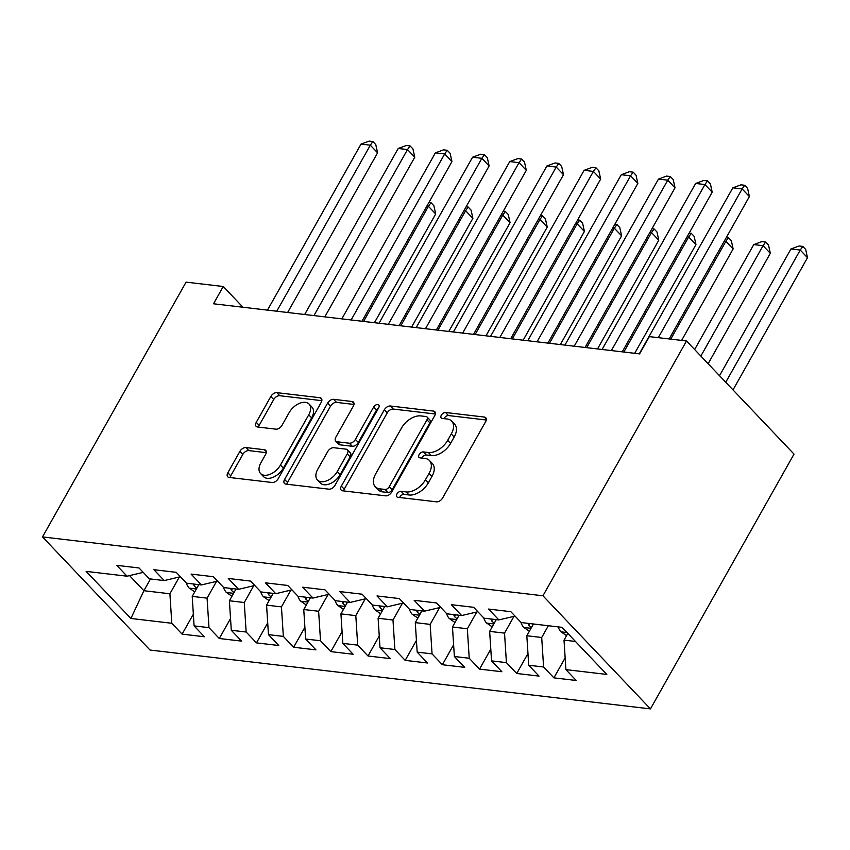 <?xml version="1.0" encoding="UTF-8"?>
<svg xmlns="http://www.w3.org/2000/svg" width="850" height="850" viewBox="0 0 850 850"><rect width="100%" height="100%" fill="white"/><g stroke="black" fill="none" stroke-linecap="round" stroke-linejoin="round"><path stroke-width="1.27" d="M396.918 494.009A3.644 2.221 -43.5 0 0 396.822 496.825A3.644 2.221 -43.5 0 0 397.8 497.282L436.571 501.84A5.206 3.166 -43.5 0 0 442.606 498.026L485.605 421.728A5.206 3.166 -43.5 0 0 485.733 417.711A5.206 3.166 -43.5 0 0 484.341 417.063L445.57 412.494A3.644 2.221 -43.5 0 0 441.341 415.161A3.644 2.221 -43.5 0 0 441.246 417.977A3.644 2.221 -43.5 0 0 442.223 418.434L447.238 419.018A16.681 10.126 -43.5 0 1 451.679 421.101A16.681 10.126 -43.5 0 1 451.276 433.957L447.695 440.321A16.681 10.126 -43.5 0 1 428.368 452.508L423.353 451.924A3.644 2.221 -43.5 0 0 419.124 454.591A3.644 2.221 -43.5 0 0 419.039 457.396A3.644 2.221 -43.5 0 0 420.006 457.853L425.032 458.447A16.681 10.126 -43.5 0 1 429.473 460.519A16.681 10.126 -43.5 0 1 429.059 473.386L425.478 479.74A16.681 10.126 -43.5 0 1 406.162 491.938L401.136 491.342A3.644 2.221 -43.5 0 0 396.918 494.009M429.473 460.519L432.374 463.579A16.681 10.126 -43.5 0 1 431.97 476.436L428.389 482.8A16.681 10.126 -43.5 0 1 409.062 494.987L404.047 494.402A3.644 2.221 -43.5 0 0 399.819 497.069A3.644 2.221 -43.5 0 0 399.606 497.494M486.253 419.996L448.471 415.554A3.644 2.221 -43.5 0 0 444.242 418.221A3.644 2.221 -43.5 0 0 444.029 418.646M451.679 421.101L454.591 424.161A16.681 10.126 -43.5 0 1 454.176 437.017L450.596 443.381A16.681 10.126 -43.5 0 1 431.279 455.568L426.254 454.973A3.644 2.221 -43.5 0 0 422.036 457.64A3.644 2.221 -43.5 0 0 421.823 458.065M245.937 447.557A5.206 3.166 -43.5 0 0 239.902 451.361L227.843 472.77A5.206 3.166 -43.5 0 0 227.704 476.786A5.206 3.166 -43.5 0 0 229.096 477.434L272.159 482.502A5.206 3.166 -43.5 0 0 278.205 478.688L321.194 402.39A5.206 3.166 -43.5 0 0 321.321 398.374A5.206 3.166 -43.5 0 0 319.929 397.726L276.866 392.658A5.206 3.166 -43.5 0 0 270.831 396.472L256.264 422.322A5.206 3.166 -43.5 0 0 256.137 426.349A5.206 3.166 -43.5 0 0 257.518 426.998L275.953 429.165A5.206 3.166 -43.5 0 0 281.987 425.351L289.212 412.526A13.94 8.468 -43.5 0 1 309.081 404.079A13.94 8.468 -43.5 0 1 308.741 414.821L280.436 465.056A13.94 8.468 -43.5 0 1 260.567 473.514A13.94 8.468 -43.5 0 1 260.908 462.761L265.625 454.389A5.206 3.166 -43.5 0 0 265.752 450.373A5.206 3.166 -43.5 0 0 264.371 449.724L245.937 447.557L248.848 450.606A5.206 3.166 -43.5 0 0 242.803 454.421L230.743 475.83A5.206 3.166 -43.5 0 0 230.095 477.551M213.52 303.779L639.604 353.887L649.336 336.611L686.513 340.988L542.948 595.776L42.5 536.924L186.065 282.136L223.252 286.503L213.52 303.779M341.339 486.115A5.206 3.166 -43.5 0 0 341.211 490.131A5.206 3.166 -43.5 0 0 342.592 490.79L385.666 495.848A5.206 3.166 -43.5 0 0 391.701 492.044L434.69 415.735A5.206 3.166 -43.5 0 0 434.817 411.719A5.206 3.166 -43.5 0 0 433.436 411.071L390.362 406.002A5.206 3.166 -43.5 0 0 384.328 409.817L341.339 486.115L344.239 489.175A5.206 3.166 -43.5 0 0 343.591 490.907M328.908 489.175L285.844 484.107A5.206 3.166 -43.5 0 1 284.463 483.459A5.206 3.166 -43.5 0 1 284.591 479.442L327.579 403.144A5.206 3.166 -43.5 0 1 333.614 399.33L352.049 401.498A5.206 3.166 -43.5 0 1 353.441 402.146A5.206 3.166 -43.5 0 1 353.313 406.172L335.877 437.112A5.206 3.166 -43.5 0 0 335.75 441.129A5.206 3.166 -43.5 0 0 337.131 441.777L349.361 443.222A5.206 3.166 -43.5 0 0 355.396 439.408L373.554 407.192A3.644 2.221 -43.5 0 1 378.749 404.983A3.644 2.221 -43.5 0 1 378.664 407.798L334.953 485.371A5.206 3.166 -43.5 0 1 328.908 489.175M542.948 595.776L650.452 708.889L150.004 650.037L42.5 536.924M565.154 657.9L553.913 677.854L576.215 680.478L565.898 669.619L606.804 674.433L562.052 627.353L521.156 622.54L510.839 611.692L488.538 609.067L498.844 619.916L483.979 618.173L473.663 607.314L451.35 604.69L461.667 615.549L446.792 613.796L436.486 602.947L414.173 600.323L424.49 611.171L409.615 609.429L399.298 598.57L376.996 595.946L387.313 606.804L372.438 605.051L362.121 594.203L339.809 591.579L350.126 602.427L335.261 600.684L324.944 589.826L302.632 587.201L312.949 598.06L298.074 596.307L287.757 585.459L265.455 582.834L275.772 593.683L260.897 591.94L250.58 581.081L228.278 578.457L238.584 589.316L223.72 587.562L213.403 576.714L191.091 574.09L201.407 584.938L186.532 583.196L176.226 572.337L153.914 569.713L164.231 580.571L149.356 578.818L139.039 567.97L116.737 565.346L127.043 576.194L143.225 572.369M553.913 677.854L543.596 666.995L528.721 665.253L526.83 635.747L533.46 623.985M527.977 653.523L516.726 673.476L539.038 676.101L528.721 665.253M516.726 673.476L506.419 662.628L491.544 660.875L489.653 631.38L496.283 619.618M490.79 649.156L479.549 669.109L501.861 671.734L491.544 660.875M479.549 669.109L469.232 658.251L454.368 656.508L452.476 627.003L459.096 615.241M453.613 644.778L442.372 664.732L464.674 667.356L454.368 656.508M442.372 664.732L432.055 653.884L417.18 652.131L415.289 622.636L421.919 610.874M416.436 640.411L405.184 660.365L427.497 662.989L417.18 652.131M405.184 660.365L394.878 649.506L380.003 647.764L378.112 618.258L384.742 606.496M379.249 636.034L368.007 655.987L390.32 658.612L380.003 647.764M368.007 655.987L357.691 645.139L342.826 643.386L340.935 613.881L347.554 602.129M342.072 631.667L330.831 651.621L353.132 654.245L342.826 643.386M330.831 651.621L320.514 640.762L305.639 639.019L303.758 609.514L310.377 597.752M304.895 627.289L293.654 647.243L315.956 649.867L305.639 639.019M293.654 647.243L283.337 636.395L268.462 634.642L266.571 605.136L273.201 593.385M267.707 622.923L256.466 642.876L278.779 645.501L268.462 634.642M256.466 642.876L246.149 632.018L231.285 630.275L229.394 600.769L236.024 589.008M230.531 618.545L219.289 638.499L241.602 641.123L231.285 630.275M219.289 638.499L208.972 627.651L194.097 625.898L192.217 596.392L198.836 584.641M193.354 614.178L182.113 634.132L204.414 636.756L194.097 625.898M182.113 634.132L171.796 623.273L130.9 618.471L86.147 571.381L127.043 576.194M164.231 580.571L180.413 576.746M150.503 578.956L143.884 590.707L169.904 593.778L179.361 576.991M171.796 623.273L169.904 593.778M130.9 618.471L143.884 590.707L129.529 575.609M201.407 584.938L217.589 581.113M192.217 596.392L207.081 598.145L216.538 581.368M208.972 627.651L207.081 598.145M238.584 589.316L254.766 585.491M229.394 600.769L244.269 602.523L253.725 585.735M246.149 632.018L244.269 602.523M275.772 593.683L291.954 589.857M266.571 605.136L281.446 606.889L290.902 590.112M283.337 636.395L281.446 606.889M312.949 598.06L329.131 594.235M303.758 609.514L318.623 611.267L328.079 594.479M320.514 640.762L318.623 611.267M350.126 602.427L366.308 598.602M340.935 613.881L355.81 615.634L365.256 598.857M357.691 645.139L355.81 615.634M387.313 606.804L403.495 602.979M378.112 618.258L392.987 620.011L402.443 603.224M394.878 649.506L392.987 620.011M424.49 611.171L440.672 607.346M415.289 622.636L430.164 624.378L439.62 607.601M432.055 653.884L430.164 624.378M461.667 615.549L477.849 611.724M452.476 627.003L467.341 628.756L476.797 611.968M469.232 658.251L467.341 628.756M498.844 619.916L515.026 616.091M489.653 631.38L504.528 633.122L513.984 616.346M506.419 662.628L504.528 633.122M526.83 635.747L541.705 637.5L548.335 625.738M543.596 666.995L541.705 637.5M242.962 307.243L223.252 286.503M686.513 340.988L794.017 454.102L650.452 708.889M565.898 669.619L564.018 640.124L567.8 633.399M564.018 640.124L575.471 641.463M435.338 414.014L393.274 409.062A5.206 3.166 -43.5 0 0 387.239 412.877L344.239 489.175M384.986 489.441A3.644 2.221 -43.5 0 0 389.215 486.774L426.955 419.804A3.644 2.221 -43.5 0 0 427.04 416.989A3.644 2.221 -43.5 0 0 426.073 416.532L420.782 415.916A16.681 10.126 -43.5 0 0 401.455 428.103L375.668 473.886A16.681 10.126 -43.5 0 0 375.254 486.742A16.681 10.126 -43.5 0 0 379.695 488.824L384.986 489.441L387.897 492.501A3.644 2.221 -43.5 0 0 392.126 489.834L389.215 486.774M427.04 416.989L429.951 420.049A3.644 2.221 -43.5 0 1 429.866 422.854L392.126 489.834M375.254 486.742L378.165 489.802A16.681 10.126 -43.5 0 0 382.606 491.874L379.695 488.824M387.897 492.501L382.606 491.874M353.961 404.441L336.526 402.39A5.206 3.166 -43.5 0 0 330.491 406.204L287.491 482.502A5.206 3.166 -43.5 0 0 286.843 484.224M335.75 441.129L338.651 444.189A5.206 3.166 -43.5 0 0 340.043 444.837L352.261 446.271A5.206 3.166 -43.5 0 0 358.307 442.467L376.454 410.252L373.554 407.192M378.42 408.223A3.644 2.221 -43.5 0 0 376.454 410.252M317.783 469.221A13.94 8.468 -43.5 0 0 317.433 479.974A13.94 8.468 -43.5 0 0 337.301 471.516L347.278 453.826A5.206 3.166 -43.5 0 0 347.406 449.799A5.206 3.166 -43.5 0 0 346.014 449.151L333.795 447.716A5.206 3.166 -43.5 0 0 327.749 451.52L317.783 469.221M317.433 479.974L320.344 483.034A13.94 8.468 -43.5 0 0 340.212 474.576L337.301 471.516M347.406 449.799L350.306 452.859A5.206 3.166 -43.5 0 1 350.179 456.875L340.212 474.576M266.284 452.657L248.848 450.606M260.567 473.514L263.479 476.574A13.94 8.468 -43.5 0 0 283.337 468.116L280.436 465.056M309.081 404.079L311.993 407.129A13.94 8.468 -43.5 0 1 311.642 417.881L283.337 468.116M321.842 400.669L279.777 395.717A5.206 3.166 -43.5 0 0 273.732 399.521L259.165 425.382A5.206 3.166 -43.5 0 0 258.517 427.114M566.557 635.609L560.851 631.688A14.068 9.977 -83.3 0 1 558.195 626.896M733.008 389.906L807.5 257.699L800.232 250.059L790.946 248.965L719.525 375.711M725.741 382.266L800.232 250.059L802.793 246.415L805.694 249.464L807.5 257.699M790.946 248.965L799.074 245.979L802.793 246.415M669.162 338.938L749.392 196.562L742.124 188.913L658.304 337.663M732.827 187.829L740.956 184.833L744.674 185.268L742.124 188.913L732.827 187.829L639.274 353.844M744.674 185.268L747.586 188.328L749.392 196.562M529.38 631.242L523.664 627.311A14.068 9.977 -83.3 0 1 520.954 622.327M708.124 363.715L770.323 253.332L763.056 245.692L753.759 244.598L694.631 349.531M532.918 624.941A14.068 9.977 -83.3 0 1 532.536 623.879M528.084 623.358A14.068 9.977 96.7 0 0 528.849 625.313L531.42 627.597M700.857 356.076L763.056 245.692L765.606 242.038L768.517 245.097L770.323 253.332M753.759 244.598L761.887 241.602L765.606 242.038M492.192 626.864L486.487 622.944A14.068 9.977 -83.3 0 1 483.777 617.961M681.615 340.404L733.136 248.954L725.879 241.315L724.274 241.124M495.741 620.574A14.068 9.977 -83.3 0 1 495.359 619.512M490.896 618.981A14.068 9.977 96.7 0 0 491.672 620.946L494.243 623.231M670.756 339.129L725.879 241.315L728.429 237.671L731.34 240.72L733.136 248.954M726.367 237.426L728.429 237.671M622.242 351.847L712.204 192.185L704.947 184.546L611.394 350.572M695.651 183.451L703.779 180.455L707.497 180.891L704.947 184.546L695.651 183.451L602.097 349.478M707.497 180.891L710.409 183.951L712.204 192.185M585.066 347.469L675.028 187.818L667.76 180.168L574.218 346.194M658.474 179.084L666.602 176.088L670.321 176.524L667.76 180.168L658.474 179.084L564.921 345.1M670.321 176.524L673.221 179.584L675.028 187.818M455.016 622.497L449.31 618.566A14.068 9.977 -83.3 0 1 446.59 613.583M634.695 353.313L695.959 244.587L688.691 236.948L687.097 236.757M458.564 616.197A14.068 9.977 -83.3 0 1 458.182 615.134M453.719 614.614A14.068 9.977 96.7 0 0 454.495 616.569L457.066 618.853M623.847 352.027L688.691 236.948L691.252 233.293L694.153 236.353L695.959 244.587M689.18 233.049L691.252 233.293M417.839 618.12L412.133 614.199A14.068 9.977 -83.3 0 1 409.413 609.216M597.518 348.936L658.782 240.21L651.514 232.571L649.91 232.379M421.377 611.83A14.068 9.977 -83.3 0 1 421.005 610.768M416.543 610.236A14.068 9.977 96.7 0 0 417.308 612.202L419.889 614.486M586.67 347.661L651.514 232.571L654.075 228.926L656.976 231.976L658.782 240.21M652.003 228.682L654.075 228.926M547.889 343.103L637.851 183.441L630.583 175.801L537.03 341.828M621.286 174.707L629.425 171.711L633.133 172.146L630.583 175.801L621.286 174.707L527.744 340.733M633.133 172.146L636.044 175.206L637.851 183.441M510.701 338.725L600.663 179.074L593.406 171.424L499.853 337.45M584.109 170.329L592.237 167.344L595.956 167.779L593.406 171.424L584.109 170.329L490.556 336.356M595.956 167.779L598.867 170.839L600.663 179.074M380.651 613.753L374.946 609.822A14.068 9.977 -83.3 0 1 372.236 604.839M560.341 344.569L621.594 235.843L614.338 228.204L612.733 228.012M384.2 607.452A14.068 9.977 -83.3 0 1 383.817 606.39M379.355 605.869A14.068 9.977 96.7 0 0 380.131 607.824L382.702 610.109M549.482 343.283L614.338 228.204L616.888 224.549L619.799 227.609L621.594 235.843M614.826 224.304L616.888 224.549M473.524 334.358L563.486 174.696L556.219 167.057L462.676 333.083M546.933 165.962L555.061 162.966L558.779 163.402L556.219 167.057L546.933 165.962L453.379 331.989M558.779 163.402L561.68 166.462L563.486 174.696M343.474 609.376L337.769 605.444A14.068 9.977 -83.3 0 1 335.049 600.472M523.154 340.191L584.418 231.466L577.161 223.826L575.556 223.635M347.023 603.086A14.068 9.977 -83.3 0 1 346.641 602.023M342.178 601.492A14.068 9.977 96.7 0 0 342.954 603.457L345.525 605.742M512.306 338.916L577.161 223.826L579.711 220.182L582.611 223.231L584.418 231.466M577.639 219.938L579.711 220.182M436.348 329.981L526.309 170.329L519.042 162.679L425.489 328.706M509.745 161.585L517.884 158.599L521.602 159.035L519.042 162.679L509.745 161.585L416.203 327.611M521.602 159.035L524.503 162.095L526.309 170.329M306.297 605.009L300.592 601.077A14.068 9.977 -83.3 0 1 297.872 596.094M485.977 335.824L547.241 227.099L539.973 219.459L538.379 219.268M309.836 598.708A14.068 9.977 -83.3 0 1 309.464 597.646M305.001 597.125A14.068 9.977 96.7 0 0 305.777 599.08L308.348 601.364M475.129 334.539L539.973 219.459L542.534 215.804L545.434 218.864L547.241 227.099M540.462 215.56L542.534 215.804M399.171 325.614L489.132 165.952L481.865 158.312L388.312 324.339M472.568 157.218L480.696 154.222L484.415 154.657L481.865 158.312L472.568 157.218L379.015 323.244M484.415 154.657L487.326 157.718L489.132 165.952M269.11 600.631L263.404 596.7A14.068 9.977 -83.3 0 1 260.695 591.727M448.8 331.447L510.064 222.721L502.796 215.082L501.192 214.891M272.659 594.341A14.068 9.977 -83.3 0 1 272.276 593.279M267.814 592.747A14.068 9.977 96.7 0 0 268.589 594.713L271.161 596.997M437.941 330.172L502.796 215.082L505.346 211.438L508.257 214.487L510.064 222.721M503.285 211.193L505.346 211.438M361.983 321.236L451.945 161.585L444.688 153.935L351.135 319.961M435.391 152.841L443.519 149.855L447.238 150.291L444.688 153.935L435.391 152.841L341.838 318.867M447.238 150.291L450.139 153.351L451.945 161.585M231.933 596.254L226.227 592.333A14.068 9.977 -83.3 0 1 223.518 587.35M411.612 327.08L472.876 218.354L465.619 210.704L464.015 210.524M235.482 589.964A14.068 9.977 -83.3 0 1 235.099 588.901M230.637 588.381A14.068 9.977 96.7 0 0 231.413 590.336L233.984 592.62M400.764 325.794L465.619 210.704L468.169 207.06L471.07 210.12L472.876 218.354M466.098 206.816L468.169 207.06M324.806 316.869L414.768 157.208L407.501 149.568L313.958 315.594M398.204 148.474L406.342 145.477L410.061 145.913L407.501 149.568L398.204 148.474L304.661 314.5M410.061 145.913L412.962 148.973L414.768 157.208M194.756 591.887L189.051 587.956A14.068 9.977 -83.3 0 1 186.331 582.972M374.436 322.703L435.699 213.977L428.432 206.337L426.838 206.146M198.294 585.597A14.068 9.977 -83.3 0 1 197.923 584.534M193.46 584.003A14.068 9.977 96.7 0 0 194.236 585.969L196.807 588.253M363.587 321.428L428.432 206.337L430.993 202.693L433.893 205.742L435.699 213.977M428.921 202.449L430.993 202.693M287.629 312.492L377.591 152.841L370.324 145.191L276.771 311.217M361.027 144.096L369.155 141.111L372.874 141.546L370.324 145.191L361.027 144.096L267.474 310.123M372.874 141.546L375.785 144.606L377.591 152.841M409.062 494.987L406.162 491.938M428.389 482.8L425.478 479.74M431.97 476.436L429.059 473.386M426.254 454.973L423.353 451.924M431.279 455.568L428.368 452.508M450.596 443.381L447.695 440.321M454.176 437.017L451.276 433.957M448.471 415.554L445.57 412.494M486.306 419.124L484.341 417.063M404.047 494.402L401.136 491.342M387.239 412.877L384.328 409.817M393.274 409.062L390.362 406.002M435.402 413.142L433.436 411.071M429.866 422.854L426.955 419.804M287.491 482.502L284.591 479.442M330.491 406.204L327.579 403.144M336.526 402.39L333.614 399.33M354.014 403.569L352.049 401.498M340.043 444.837L337.131 441.777M352.261 446.271L349.361 443.222M358.307 442.467L355.396 439.408M350.179 456.875L347.278 453.826M266.337 451.786L264.371 449.724M311.642 417.881L308.741 414.821M259.165 425.382L256.264 422.322M273.732 399.521L270.831 396.472M279.777 395.717L276.866 392.658M321.895 399.797L319.929 397.726M230.743 475.83L227.843 472.77M242.803 454.421L239.902 451.361M561.085 631.847L566.992 632.549M523.908 627.481L531.027 628.309M529.837 623.56L528.849 625.313M486.721 623.103L493.839 623.942M492.66 619.193L491.672 620.946M449.544 618.736L456.663 619.565M455.483 614.816L454.495 616.569M412.367 614.359L419.486 615.198M418.296 610.449L417.308 612.202M375.19 609.992L382.298 610.821M381.119 606.071L380.131 607.824M338.002 605.614L345.121 606.454M343.942 601.704L342.954 603.457M300.826 601.247L307.944 602.076M306.765 597.327L305.777 599.08M263.649 596.87L270.757 597.709M269.577 592.96L268.589 594.713M226.461 592.503L233.58 593.332M232.401 588.582L231.413 590.336M189.284 588.126L196.403 588.965M195.224 584.216L194.236 585.969"/></g></svg>
